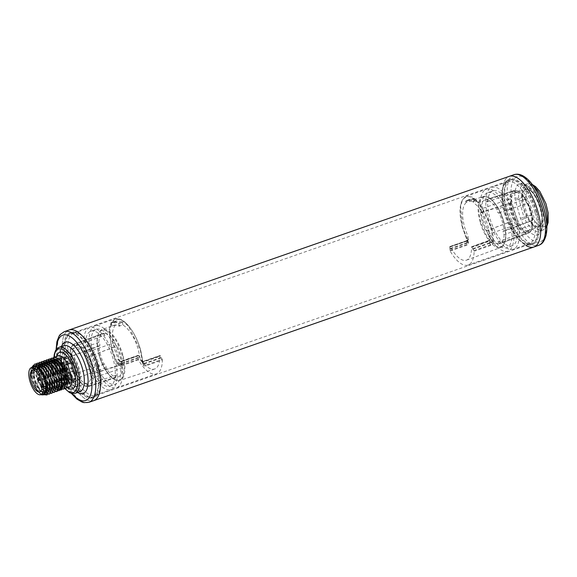 <?xml version="1.0" encoding="UTF-8"?>
<svg xmlns="http://www.w3.org/2000/svg" width="577" height="577" viewBox="0 0 577 577"><rect width="100%" height="100%" fill="white"/><g stroke="black" fill="none" stroke-linecap="round" stroke-linejoin="round"><path stroke-width="0.43" stroke-dasharray="2.88 2.16" d="M41.768 394.351L40.282 393.586L35.63 388.444L32.997 383.323L32.132 380.236A14.62 6.073 70.8 0 1 32.687 367.138M42.135 394.221A14.62 6.073 70.8 0 1 32.139 380.236L31.014 376.067L31.742 367.462M31.814 367.441A15.204 6.318 -109.2 0 0 31.338 368.472A15.204 6.318 -109.2 0 0 31.021 376.291M53.055 357.855L50.682 365.566L51.382 372.36L50.682 365.566L55.024 364.051C56.373 363.517 56.705 363.02 56.012 362.58L60.78 378.591C64.249 384.26 66.528 387.044 67.624 386.943L68.98 387.232A16.589 6.895 -109.2 0 1 59.215 378.981L54.505 380.618L51.916 374.487L52.37 381.368L57.065 388.083L61.544 389.821M51.382 372.36L48.309 366.395L48.345 368.018L51.375 360.264L56.092 361.801M50.675 358.685L48.309 366.395L48.756 373.276L45.929 367.232L45.965 368.84L48.995 361.094L53.711 362.63M48.295 359.521L45.929 367.232L46.384 374.105L43.549 368.061L43.585 369.677L46.614 361.923L51.331 363.46M45.915 360.351L43.549 368.061L44.003 374.942L41.169 368.891L41.205 370.506L44.234 362.753L48.951 364.289M43.535 361.18L41.169 368.891L41.623 375.771L38.789 369.72L38.825 371.336L41.854 363.582L46.571 365.126M41.155 362.01L38.789 369.72L39.243 376.601L36.409 370.549L36.445 372.129L39.452 364.426L44.191 365.955M38.774 362.839L36.409 370.549L36.863 377.43L34.029 371.379L34.065 372.994L37.072 365.255L41.811 366.784M36.394 363.676L34.029 371.379L34.483 378.26L31.886 372.129L35.139 363.899M32.817 366.013L31.886 372.129M31.014 376.067L32.341 379.01L31.648 372.215L31.685 373.788L34.692 366.085L38.746 367.08M32.997 383.323L32.875 381.137L35.709 387.181L35.255 380.301L38.089 386.352L37.635 379.471L40.469 385.523L40.015 378.642L42.849 384.693L42.395 377.812L45.23 383.864L44.775 376.983L47.61 383.027L47.155 376.154L49.99 382.198L49.535 375.317L52.37 381.368M67.437 387.773A19.366 8.049 70.8 0 1 60.563 378.772L59.215 378.981L55.024 364.051A16.589 6.895 -109.2 0 1 58.039 355.901C58.219 357.488 57.419 351.746 56.387 362.991L56.012 362.58A19.366 8.049 70.8 0 1 56.503 356.442M93.69 400.662A37.411 15.55 70.8 0 1 65.021 365.205A37.411 15.55 70.8 0 1 69.031 330.015A37.411 15.55 70.8 0 0 65.807 367.837A37.411 15.55 70.8 0 0 91.39 401.029M96.395 365.465A34.432 14.31 70.8 0 1 92.702 397.849A34.432 14.31 70.8 0 1 66.319 365.212A34.432 14.31 70.8 0 1 70.012 332.828A34.432 14.31 70.8 0 1 96.395 365.465M98.061 364.88A34.432 14.31 70.8 0 1 99.294 391.516A34.432 14.31 70.8 0 1 94.368 397.264A34.432 14.31 70.8 0 1 67.985 364.635A34.432 14.31 -109.2 0 1 71.678 332.244A34.432 14.31 -109.2 0 1 79.107 333.686A34.432 14.31 -109.2 0 1 98.061 364.88M70.142 364.137A32.774 13.624 70.8 0 1 73.654 333.318A32.774 13.624 70.8 0 1 80.722 334.689A32.774 13.624 70.8 0 1 98.761 364.375A32.774 13.624 70.8 0 1 99.936 389.727A32.774 13.624 70.8 0 1 95.248 395.195A32.774 13.624 70.8 0 1 70.142 364.137M86.081 358.577A32.774 13.624 70.8 0 1 89.594 327.75A32.774 13.624 70.8 0 1 114.708 358.807A32.774 13.624 70.8 0 1 111.195 389.634A32.774 13.624 70.8 0 1 86.081 358.577M91.555 356.665A32.774 13.624 70.8 0 1 95.068 325.839A32.774 13.624 70.8 0 1 120.182 356.896A32.774 13.624 70.8 0 1 116.669 387.722A32.774 13.624 70.8 0 1 91.555 356.665M138.682 355.656A27.617 11.475 -109.2 0 0 154.622 369.013A27.617 11.475 -109.2 0 0 159.75 355.829L160.154 355.562L160.543 356.088L162.18 359.377L145.534 365.183L143.435 364.693L140.543 349.698C134.975 331.349 125.469 319.47 117.484 318.937C109.457 320.87 107.762 331.047 112.4 349.467C114.123 355.122 115.977 359.752 117.946 363.359C118.898 364.852 120.117 365.4 121.596 364.989L121.834 363.589L119.302 363.755L117.975 363.185L117.326 363.762C115.313 360.098 113.438 355.389 111.686 349.64L109.262 329.287L111.13 322.485L114.96 318.901L121.552 319.975L128.462 326.171L140.305 349.871L142.844 363.972C143.11 365.71 144.084 366.337 145.757 365.847L162.397 360.034A32.774 13.624 70.8 0 1 156.41 373.846A32.774 13.624 70.8 0 1 138.393 359.839L138.091 355.382L138.682 355.656L122.144 361.483L120.146 361.101L118.357 359.413L114.585 349.489C111.296 337.249 111.678 329.041 115.739 324.858L114.592 322.211L111.238 323.387L111.224 322.969L112.212 326.113A27.148 11.288 70.8 0 1 113.575 325.341A27.148 11.288 70.8 0 1 119.057 326.171L122.894 324.916C129.399 329.186 134.556 337.437 138.365 349.684L140.326 359.594L141.293 361.274L143.471 361.382L143.889 361.902L144.315 363.402L142.793 363.734A0.555 0.534 -60.2 0 0 142.901 363.95L142.908 363.387L142.844 363.972M117.326 363.762C118.501 365.508 119.973 366.143 121.747 365.652L138.393 359.839M90.805 331.22A29.095 12.095 -109.2 0 1 113.099 358.8A29.095 12.095 70.8 0 1 109.983 386.164A29.095 12.095 70.8 0 1 87.69 358.591A29.095 12.095 -109.2 0 1 90.805 331.22L96.28 329.308A29.095 12.095 -109.2 0 0 93.157 356.68A29.095 12.095 70.8 0 0 115.458 384.253A29.095 12.095 70.8 0 0 118.573 356.889A29.095 12.095 -109.2 0 0 96.28 329.308M162.18 359.377L162.397 360.034M160.961 357.589L144.315 363.402L144.488 363.777L142.901 363.95L142.728 362.767A2.77 0.382 163.8 0 1 142.44 362.688L142.44 362.688A2.77 0.382 163.8 0 1 143.889 361.902L160.543 356.088M142.793 363.734A2.77 0.382 163.8 0 1 144.214 363.034M114.571 321.8L116.201 320.884L122.288 321.865L118.934 323.033L119.15 323.452L118.682 323.452L118.934 323.033A30.487 12.672 -109.2 0 0 112.854 322.053A30.487 12.672 -109.2 0 0 111.224 322.969L114.571 321.8L114.592 322.211M122.894 324.916L122.288 321.865M140.326 359.594L140.355 359.594C141.278 359.76 142.065 360.82 142.728 362.767M138.487 357.776L121.834 363.589L121.805 363.214L119.28 363.539L117.975 363.185L117.795 362.565C117.319 360.661 117.499 359.615 118.328 359.413L118.357 359.413M115.739 324.858L112.212 326.113L111.058 323.387A30.134 12.528 70.8 0 1 118.682 323.452L119.057 326.171M159.75 355.829L142.872 361.656L159.75 355.829M120.146 361.101L121.12 361.332A2.77 2.496 -89.5 0 1 120.146 361.101M141.293 361.274A2.77 2.496 90.5 0 0 143.031 361.375M138.451 357.401L121.805 363.214L121.379 361.721L121.884 361.202A2.77 2.496 -89.5 0 1 121.12 361.332L120.68 361.332A2.77 2.496 90.5 0 0 121.444 361.202L121.379 361.721A2.77 0.382 -16.2 0 1 117.795 362.565M119.302 363.755L119.28 363.539A2.77 0.382 -16.2 0 0 121.704 362.846M138.393 355.382L122.144 361.483M122.367 364.44A23.073 9.593 -109.2 0 0 117.174 345.948A2.077 0.865 70.8 0 1 116.951 346.15A2.077 0.865 70.8 0 1 115.609 344.88A2.077 0.865 70.8 0 1 115.299 342.514A23.073 9.593 -109.2 0 0 105.375 333.21A2.077 0.865 70.8 0 1 105.129 335.071A2.077 0.865 70.8 0 1 103.557 333.196A23.073 9.593 -109.2 0 0 102.951 333.362A23.073 9.593 -109.2 0 0 98.826 342.377A2.077 0.865 70.8 0 1 99.814 344.455A2.077 0.865 70.8 0 1 99.496 346.005A2.077 0.865 70.8 0 1 98.883 345.803A23.073 9.593 -109.2 0 0 104.084 364.289A2.077 0.865 70.8 0 1 104.314 364.087A2.077 0.865 70.8 0 1 105.656 365.371A2.077 0.865 70.8 0 1 105.952 367.729A23.073 9.593 -109.2 0 0 115.883 377.033A2.077 0.865 70.8 0 1 116.136 375.165A2.077 0.865 70.8 0 1 117.694 377.048A23.073 9.593 -109.2 0 0 118.155 376.925A23.073 9.593 -109.2 0 0 122.425 367.866A2.077 0.865 70.8 0 1 121.444 365.768A2.077 0.865 70.8 0 1 121.769 364.231A2.077 0.865 70.8 0 1 122.367 364.44L93.236 373.788L92.45 373.362L93.236 373.788A22.489 9.347 70.8 0 0 88.432 356.709L117.174 345.948M105.375 333.21L76.95 343.87A22.489 9.347 70.8 0 1 86.124 352.468L115.299 342.514M122.425 367.866L93.301 378.014A22.489 9.347 70.8 0 1 89.168 386.424A22.489 9.347 70.8 0 1 88.937 386.496L117.694 377.048M115.883 377.033L86.694 386.475A22.489 9.347 70.8 0 1 77.527 377.885L105.952 367.729M104.084 364.289L75.219 373.644A22.489 9.347 70.8 0 1 70.416 356.564L98.883 345.803M98.826 342.377L70.344 352.338A22.489 9.347 70.8 0 1 74.346 343.971A22.489 9.347 70.8 0 1 74.714 343.856L103.557 333.196M76.95 343.87A2.661 1.111 70.8 0 1 76.525 345.673A2.661 1.111 70.8 0 1 74.714 343.856L74.253 344.592A3.217 1.334 70.8 0 0 76.034 346.395A3.217 1.334 70.8 0 0 76.806 344.613L76.95 343.87L76.806 344.613A21.933 9.117 70.8 0 1 85.346 352.612L86.124 352.468A2.661 1.111 70.8 0 0 86.752 355.403A2.661 1.111 70.8 0 0 88.346 356.752L87.985 357.459A21.933 9.117 70.8 0 1 92.45 373.362A3.217 1.334 70.8 0 0 91.527 374.87A3.217 1.334 70.8 0 0 92.529 378.187A21.933 9.117 70.8 0 1 88.461 386.085L88.937 386.496A2.661 1.111 70.8 0 0 87.141 384.664L88.512 386.309M89.586 365.407A18.846 7.833 -109.2 0 0 75.089 347.57A18.846 7.833 -109.2 0 0 73.128 365.27A18.846 7.833 70.8 0 0 87.509 383.15A18.846 7.833 70.8 0 0 89.586 365.407M74.195 381.7A13.235 5.503 -109.2 0 0 75.01 381.57A13.235 5.503 -109.2 0 0 76.15 368.191A13.235 5.503 -109.2 0 0 67.098 356.449A13.235 5.503 -109.2 0 0 66.29 356.586A13.235 5.503 -109.2 0 0 65.151 369.958A13.235 5.503 -109.2 0 0 74.195 381.7M45.302 391.437A13.235 5.503 70.8 0 1 44.076 392.367A13.235 5.503 70.8 0 1 43.261 392.497A13.235 5.503 70.8 0 1 34.209 380.762A13.235 5.503 70.8 0 1 35.348 367.383A13.235 5.503 70.8 0 1 36.163 367.253A13.235 5.503 70.8 0 1 36.892 367.347M37.555 367.585A13.235 5.503 70.8 0 1 38.205 367.931A13.235 5.503 70.8 0 1 44.905 378.065A13.235 5.503 70.8 0 1 45.965 390.16A13.235 5.503 70.8 0 1 45.677 390.838M102.951 333.362L74.346 343.971C71.829 345.024 70.416 347.859 70.091 352.46L70.892 356.608A2.661 1.111 70.8 0 0 71.339 354.913A2.661 1.111 70.8 0 0 70.344 352.338L70.185 352.489A21.933 9.117 70.8 0 1 74.253 344.592M70.416 356.564L70.264 357.314L70.416 356.564A2.661 1.111 70.8 0 0 70.892 356.608L99.496 346.005M75.219 373.644A2.661 1.111 70.8 0 1 75.32 373.593A2.661 1.111 70.8 0 1 76.907 374.963A2.661 1.111 70.8 0 1 77.527 377.885L77.368 378.065A3.217 1.334 70.8 0 0 76.51 374.747A3.217 1.334 70.8 0 0 74.729 373.211L75.219 373.644L74.729 373.211A21.933 9.117 70.8 0 1 70.264 357.314A3.217 1.334 70.8 0 0 71.187 355.807A3.217 1.334 70.8 0 0 70.185 352.489M88.461 386.085A3.217 1.334 70.8 0 0 86.68 384.275A3.217 1.334 70.8 0 0 85.908 386.063L86.694 386.475L85.908 386.063A21.933 9.117 70.8 0 1 77.368 378.065M121.769 364.231L92.774 373.73A2.661 1.111 70.8 0 0 92.313 375.418A2.661 1.111 70.8 0 0 93.301 378.014L92.529 378.187M38.089 386.352L42.792 393.067L47.264 394.805M45.828 394.964L40.592 390.961L37.851 386.439M40.469 385.523L45.165 392.23L49.644 393.976M48.374 394.156L42.965 390.117L40.231 385.602M42.849 384.693L47.552 391.408L52.024 393.146M50.754 393.326L45.367 389.316L42.611 384.772M45.23 383.864L49.932 390.571L54.404 392.317M53.134 392.497L47.747 388.487L44.992 383.943M47.61 383.027L52.291 389.727L56.784 391.487M55.507 391.66L50.12 387.65L47.372 383.114M49.99 382.198L54.685 388.912L59.164 390.658M57.888 390.831L52.507 386.828L49.752 382.284M60.268 390.002L54.887 385.991L52.132 381.455M65.028 388.343L62.886 387.52L60.744 388.263L63.924 388.992M62.648 389.172L57.26 385.155L54.505 380.618M32.341 379.01L31.685 373.788M40.282 393.586L37.476 390.809L32.875 381.137M35.471 387.268L38.125 391.668L40.974 394.459M34.721 378.18L34.065 372.994M47.631 390.441L45.554 393.377L39.849 389.98L35.255 380.301M37.101 377.351L36.445 372.129M50.055 389.425L47.934 392.548L42.222 389.136L37.635 379.471M41.703 394.913C39.589 393.5 37.592 390.925 35.709 387.181M41.602 394.848A16.589 6.895 70.8 0 1 36.445 389.093M37.519 363.07L34.267 371.299M39.9 362.241L36.647 370.47M42.28 361.411L39.027 369.641M44.66 360.575L41.407 368.804M47.04 359.745L43.787 367.975M49.42 358.916L46.167 367.145M51.8 358.086L48.547 366.316M35.63 388.444L32.637 381.217M32.103 379.089L31.67 370.542L34.454 366.171L41.587 370.275M47.689 387.499L45.316 393.464L39.871 390.398L35.017 380.387M34.483 378.26L34.05 369.713L36.834 365.335L43.838 369.28M50.062 386.525L47.696 392.627L42.251 389.562L37.397 379.558M36.863 377.43L36.43 368.883L39.214 364.505L46.319 368.573M52.442 385.775L50.076 391.797L44.631 388.732L39.777 378.728M39.481 376.514L38.825 371.336M39.243 376.601L38.81 368.032L41.616 363.669L48.562 367.563M54.815 387.766L52.695 390.889L47.004 387.499L42.395 377.812M54.829 385.097L52.449 390.968L47.004 387.903L42.157 377.892M57.195 386.936L55.075 390.052L49.377 386.662L44.775 376.983M57.21 384.239L54.829 390.139L49.384 387.073L44.537 377.062M59.575 386.107L58.284 388.718L57.455 389.223L51.764 385.84L47.155 376.154M59.582 383.38L58.046 388.804L57.217 389.309L51.771 386.244L46.917 376.233M41.623 375.771L41.191 367.203L43.996 362.839L50.964 366.77M41.861 375.685L41.205 370.506M52.435 388.595L50.314 391.718L44.624 388.335L40.015 378.642M44.241 374.855L43.585 369.677M44.003 374.942L43.571 366.373L46.369 362.01L53.387 365.991M46.622 374.026L45.965 368.84M49.002 373.196L48.345 368.018M61.948 385.277L59.828 388.393L54.144 385.01L49.535 375.317M50.726 367.188L53.748 359.435L58.472 360.971M64.328 384.441L62.208 387.564L56.517 384.174L51.916 374.487M66.708 383.611L64.595 386.734L61.703 386.114L62.886 387.52M64.343 381.75L61.97 387.65L56.524 384.578L51.678 374.574M61.963 382.601L59.59 388.48L54.144 385.407L49.297 375.403M46.384 374.105L45.951 365.544L48.756 361.18L55.695 365.075M51.137 372.446L50.711 363.885L53.51 359.514L60.52 363.488M48.756 373.276L48.331 364.707L51.137 360.344L58.104 364.275M66.723 380.885L64.357 386.814L61.703 386.114M60.744 388.263L61.465 386.193M66.384 358.093A11.908 4.948 70.8 0 1 67.026 358.18A11.908 4.948 70.8 0 1 74.253 367.816A11.908 4.948 70.8 0 1 74.592 379.861A11.908 4.948 70.8 0 1 72.767 380.806A11.908 4.948 -109.2 0 1 64.379 369.41A11.908 4.948 -109.2 0 1 66.384 358.093M73.366 380.308A11.504 4.782 70.8 0 0 74.361 368.681A11.504 4.782 70.8 0 0 66.492 358.476A11.504 4.782 -109.2 0 0 65.785 358.591A11.504 4.782 -109.2 0 0 64.797 370.218A11.504 4.782 -109.2 0 0 72.659 380.423A11.504 4.782 70.8 0 0 73.366 380.308L66.946 382.551A11.504 4.782 70.8 0 1 66.24 382.666A11.504 4.782 -109.2 0 1 58.371 372.461A11.504 4.782 -109.2 0 1 59.359 360.834A11.504 4.782 -109.2 0 1 60.066 360.719A11.504 4.782 70.8 0 1 67.935 370.924A11.504 4.782 70.8 0 1 66.946 382.551M60.773 363.236A1.94 0.808 70.8 0 1 62.1 364.952A1.94 0.808 70.8 0 1 61.934 366.914A1.94 0.808 70.8 0 1 61.818 366.936A1.94 0.808 70.8 0 1 60.491 365.212A1.94 0.808 70.8 0 1 60.657 363.25A1.94 0.808 70.8 0 1 60.773 363.236M64.487 376.449A1.94 0.808 70.8 0 1 65.814 378.173A1.94 0.808 70.8 0 1 65.648 380.135A1.94 0.808 70.8 0 1 65.533 380.149A1.94 0.808 70.8 0 1 64.206 378.433A1.94 0.808 70.8 0 1 64.372 376.471A1.94 0.808 70.8 0 1 64.487 376.449M65.655 369.864A1.94 0.808 70.8 0 1 66.982 371.588A1.94 0.808 70.8 0 1 66.817 373.55A1.94 0.808 70.8 0 1 66.701 373.571A1.94 0.808 70.8 0 1 65.374 371.848A1.94 0.808 70.8 0 1 65.54 369.886A1.94 0.808 70.8 0 1 65.655 369.864M59.604 369.814A1.94 0.808 70.8 0 1 60.931 371.538A1.94 0.808 70.8 0 1 60.765 373.499A1.94 0.808 70.8 0 1 60.65 373.521A1.94 0.808 70.8 0 1 59.323 371.797A1.94 0.808 70.8 0 1 59.489 369.835A1.94 0.808 70.8 0 1 59.604 369.814M67.199 360.993A1.94 0.808 70.8 0 1 68.526 362.709A1.94 0.808 70.8 0 1 68.36 364.671A1.94 0.808 70.8 0 1 68.237 364.693A1.94 0.808 70.8 0 1 66.91 362.969A1.94 0.808 70.8 0 1 67.083 361.007A1.94 0.808 70.8 0 1 67.199 360.993M67.35 361.519A1.385 0.577 70.8 0 1 68.295 362.745A1.385 0.577 70.8 0 1 68.18 364.152A1.385 0.577 70.8 0 1 68.093 364.159A1.385 0.577 70.8 0 1 67.141 362.933A1.385 0.577 70.8 0 1 67.264 361.534A1.385 0.577 70.8 0 1 67.35 361.519M70.913 374.206A1.94 0.808 70.8 0 1 72.24 375.93A1.94 0.808 70.8 0 1 72.075 377.892A1.94 0.808 70.8 0 1 71.959 377.913A1.94 0.808 70.8 0 1 70.632 376.19A1.94 0.808 70.8 0 1 70.798 374.228A1.94 0.808 70.8 0 1 70.913 374.206M71.065 374.74A1.385 0.577 70.8 0 1 72.01 375.966A1.385 0.577 70.8 0 1 71.894 377.365A1.385 0.577 70.8 0 1 71.808 377.38A1.385 0.577 70.8 0 1 70.863 376.154A1.385 0.577 70.8 0 1 70.978 374.754A1.385 0.577 70.8 0 1 71.065 374.74M72.082 367.621A1.94 0.808 70.8 0 1 73.409 369.345A1.94 0.808 70.8 0 1 73.243 371.307A1.94 0.808 70.8 0 1 73.12 371.328A1.94 0.808 70.8 0 1 71.8 369.605A1.94 0.808 70.8 0 1 71.966 367.643A1.94 0.808 70.8 0 1 72.082 367.621M72.233 368.155A1.385 0.577 70.8 0 1 73.178 369.381A1.385 0.577 70.8 0 1 73.063 370.78A1.385 0.577 70.8 0 1 72.976 370.795A1.385 0.577 70.8 0 1 72.024 369.568A1.385 0.577 70.8 0 1 72.147 368.169A1.385 0.577 70.8 0 1 72.233 368.155M66.03 367.571A1.94 0.808 70.8 0 1 67.358 369.294A1.94 0.808 70.8 0 1 67.192 371.256A1.94 0.808 70.8 0 1 67.069 371.278A1.94 0.808 70.8 0 1 65.749 369.554A1.94 0.808 70.8 0 1 65.915 367.592A1.94 0.808 70.8 0 1 66.03 367.571M66.182 368.104A1.385 0.577 70.8 0 1 67.127 369.33A1.385 0.577 70.8 0 1 67.011 370.73A1.385 0.577 70.8 0 1 66.925 370.744A1.385 0.577 70.8 0 1 65.973 369.518A1.385 0.577 70.8 0 1 66.095 368.119A1.385 0.577 70.8 0 1 66.182 368.104M60.686 363.842A1.385 0.577 70.8 0 1 61.631 365.075A1.385 0.577 70.8 0 1 61.515 366.474A1.385 0.577 70.8 0 1 61.429 366.489A1.385 0.577 70.8 0 1 60.484 365.255A1.385 0.577 70.8 0 1 60.599 363.856A1.385 0.577 70.8 0 1 60.686 363.842M59.518 370.427A1.385 0.577 70.8 0 1 60.462 371.66A1.385 0.577 70.8 0 1 60.347 373.059A1.385 0.577 70.8 0 1 60.26 373.074A1.385 0.577 70.8 0 1 59.316 371.84A1.385 0.577 70.8 0 1 59.431 370.441A1.385 0.577 70.8 0 1 59.518 370.427M65.569 370.477A1.385 0.577 70.8 0 1 66.514 371.711A1.385 0.577 70.8 0 1 66.398 373.11A1.385 0.577 70.8 0 1 66.312 373.124A1.385 0.577 70.8 0 1 65.367 371.891A1.385 0.577 70.8 0 1 65.482 370.492A1.385 0.577 70.8 0 1 65.569 370.477M64.4 377.062A1.385 0.577 70.8 0 1 65.345 378.296A1.385 0.577 70.8 0 1 65.23 379.695A1.385 0.577 70.8 0 1 65.143 379.709A1.385 0.577 70.8 0 1 64.198 378.476A1.385 0.577 70.8 0 1 64.314 377.077A1.385 0.577 70.8 0 1 64.4 377.062M63.621 357.733A13.026 5.417 -109.2 0 1 64.422 357.603A13.026 5.417 70.8 0 1 65.122 357.697A13.026 5.417 70.8 0 1 73.027 368.249A13.026 5.417 70.8 0 1 73.402 381.419A13.026 5.417 70.8 0 1 72.204 382.327A13.026 5.417 70.8 0 1 71.404 382.457A13.026 5.417 -109.2 0 1 62.496 370.903A13.026 5.417 -109.2 0 1 63.621 357.733L57.433 359.897A13.026 5.417 -109.2 0 0 56.308 373.059A13.026 5.417 -109.2 0 0 65.215 384.614A13.026 5.417 70.8 0 0 66.016 384.491A13.026 5.417 70.8 0 0 67.141 371.321A13.026 5.417 70.8 0 0 58.234 359.767A13.026 5.417 -109.2 0 0 57.433 359.897M65.381 382.659A11.086 4.609 70.8 0 0 66.333 371.451A11.086 4.609 70.8 0 0 58.753 361.613A11.086 4.609 -109.2 0 0 58.075 361.729A11.086 4.609 -109.2 0 0 57.116 372.93A11.086 4.609 -109.2 0 0 64.696 382.767A11.086 4.609 70.8 0 0 65.381 382.659L64.552 382.948A11.086 4.609 -109.2 0 0 65.742 372.518A11.086 4.609 -109.2 0 0 57.924 361.902A11.086 4.609 -109.2 0 0 57.246 362.017A11.086 4.609 -109.2 0 0 55.904 363.301A11.086 4.609 -109.2 0 0 56.056 372.439A11.086 4.609 -109.2 0 0 62.705 382.775A11.086 4.609 -109.2 0 0 63.874 383.056A11.086 4.609 -109.2 0 0 64.552 382.948M54.57 372.958A11.086 4.609 -109.2 0 0 62.381 383.575A11.086 4.609 -109.2 0 0 63.066 383.467A11.086 4.609 -109.2 0 0 64.4 382.176A11.086 4.609 -109.2 0 0 64.249 373.038A11.086 4.609 -109.2 0 0 57.606 362.702A11.086 4.609 -109.2 0 0 56.438 362.421A11.086 4.609 -109.2 0 0 55.76 362.536A11.086 4.609 -109.2 0 0 54.57 372.958M55.659 362.695A11.086 4.609 -109.2 0 0 54.981 362.803A11.086 4.609 -109.2 0 0 54.022 374.011A11.086 4.609 -109.2 0 0 61.602 383.849A11.086 4.609 70.8 0 0 62.287 383.734A11.086 4.609 70.8 0 0 63.239 372.533A11.086 4.609 70.8 0 0 55.659 362.695M62.922 385.566A13.026 5.417 70.8 0 0 64.047 372.403A13.026 5.417 70.8 0 0 55.14 360.841A13.026 5.417 -109.2 0 0 54.339 360.971A13.026 5.417 -109.2 0 0 53.214 374.141A13.026 5.417 -109.2 0 0 62.121 385.696A13.026 5.417 70.8 0 0 62.922 385.566L48.41 390.636A13.026 5.417 70.8 0 1 47.61 390.766A13.026 5.417 -109.2 0 1 38.702 379.212A13.026 5.417 -109.2 0 1 39.82 366.042A13.026 5.417 -109.2 0 1 40.253 365.933L35.377 367.636A13.026 5.417 -109.2 0 0 34.815 381.123A13.026 5.417 -109.2 0 0 43.563 392.172A13.026 5.417 70.8 0 0 43.931 392.151L48.807 390.449A13.026 5.417 70.8 0 1 48.41 390.636M48.807 390.449A13.026 5.417 70.8 0 0 49.37 376.961A13.026 5.417 70.8 0 0 40.621 365.912A13.026 5.417 -109.2 0 0 40.253 365.933M35.377 367.636A13.026 5.417 -109.2 0 1 35.774 367.455A13.026 5.417 -109.2 0 1 36.575 367.325A13.026 5.417 70.8 0 1 45.482 378.88A13.026 5.417 70.8 0 1 44.364 392.05A13.026 5.417 70.8 0 1 43.931 392.151M35.031 367.866A13.026 5.417 -109.2 0 0 34.231 367.996A13.026 5.417 -109.2 0 0 33.105 381.159A13.026 5.417 -109.2 0 0 42.013 392.713A13.026 5.417 70.8 0 0 42.813 392.591A13.026 5.417 70.8 0 0 43.939 379.421A13.026 5.417 70.8 0 0 35.031 367.866M33.798 366.748A14.338 5.965 -109.2 0 0 32.564 381.253A14.338 5.965 -109.2 0 0 42.366 393.968A14.338 5.965 70.8 0 0 43.246 393.831M62.958 380.402L61.357 378.231L60.96 380.467L62.561 382.63L42.806 389.525A11.504 4.782 -109.2 0 0 43.203 387.297L62.958 380.402A11.504 4.782 70.8 0 0 60.188 368.927A11.504 4.782 70.8 0 0 54 362.839A11.504 4.782 -109.2 0 0 53.293 362.955A11.504 4.782 -109.2 0 0 52.305 374.581A11.504 4.782 -109.2 0 0 60.167 384.78A11.504 4.782 70.8 0 0 60.873 384.671L39.936 391.978M62.561 382.63A11.504 4.782 70.8 0 1 60.873 384.671M60.484 375.158A1.385 0.577 -109.2 0 0 60.563 375.144A1.385 0.577 -109.2 0 0 60.686 373.745A1.385 0.577 -109.2 0 0 59.741 372.511A1.385 0.577 -109.2 0 0 59.655 372.526A1.385 0.577 -109.2 0 0 59.532 373.925A1.385 0.577 -109.2 0 0 60.484 375.158M54.433 375.108A1.385 0.577 -109.2 0 0 54.512 375.093A1.385 0.577 -109.2 0 0 54.635 373.694A1.385 0.577 -109.2 0 0 53.69 372.461A1.385 0.577 -109.2 0 0 53.603 372.475A1.385 0.577 -109.2 0 0 53.481 373.882A1.385 0.577 -109.2 0 0 54.433 375.108M55.601 368.523A1.385 0.577 -109.2 0 0 55.68 368.508A1.385 0.577 -109.2 0 0 55.803 367.109A1.385 0.577 -109.2 0 0 54.858 365.883A1.385 0.577 -109.2 0 0 54.772 365.89A1.385 0.577 -109.2 0 0 54.649 367.297A1.385 0.577 -109.2 0 0 55.601 368.523M59.316 381.743A1.385 0.577 -109.2 0 0 59.402 381.729A1.385 0.577 -109.2 0 0 59.518 380.33A1.385 0.577 -109.2 0 0 58.573 379.096A1.385 0.577 -109.2 0 0 58.486 379.111A1.385 0.577 -109.2 0 0 58.364 380.51A1.385 0.577 -109.2 0 0 59.316 381.743M43.203 387.297L41.984 385.645M61.357 378.231L41.926 385.01M41.955 388.371L42.806 389.525M60.96 380.467L41.212 387.362M533.927 246.985A37.411 15.55 70.8 0 1 531.633 247.353A37.411 15.55 70.8 0 1 506.043 214.168A37.411 15.55 70.8 0 1 509.267 176.338A37.411 15.55 -109.2 0 0 505.257 211.528A37.411 15.55 -109.2 0 0 525.986 245.499M530.552 243.523A33.394 13.884 -109.2 0 0 532.6 243.191A33.394 13.884 -109.2 0 0 535.478 209.429A33.394 13.884 -109.2 0 0 512.643 179.808A33.394 13.884 -109.2 0 0 510.595 180.132A33.394 13.884 -109.2 0 0 507.717 213.894A33.394 13.884 -109.2 0 0 530.552 243.523M90.315 397.192A33.394 13.884 -109.2 0 0 92.363 396.868A33.394 13.884 -109.2 0 0 95.241 363.106A33.394 13.884 -109.2 0 0 72.399 333.477A33.394 13.884 -109.2 0 0 70.351 333.809A33.394 13.884 -109.2 0 0 67.473 367.571A33.394 13.884 -109.2 0 0 90.315 397.192M536.632 211.788A34.432 14.31 -109.2 0 0 510.248 179.151A34.432 14.31 -109.2 0 0 506.563 211.535A34.432 14.31 -109.2 0 0 532.946 244.172A34.432 14.31 -109.2 0 0 536.632 211.788M534.973 212.365A34.432 14.31 -109.2 0 0 508.582 179.735A34.432 14.31 -109.2 0 0 503.663 185.484A34.432 14.31 -109.2 0 0 504.897 212.12A34.432 14.31 70.8 0 0 523.851 243.314A34.432 14.31 70.8 0 0 531.28 244.756A34.432 14.31 70.8 0 0 534.973 212.365M504.19 212.624A32.774 13.624 -109.2 0 0 522.235 242.311A32.774 13.624 -109.2 0 0 529.304 243.682A32.774 13.624 -109.2 0 0 532.816 212.863A32.774 13.624 -109.2 0 0 507.702 181.805A32.774 13.624 -109.2 0 0 503.021 187.273A32.774 13.624 -109.2 0 0 504.19 212.624M488.25 218.193A32.774 13.624 -109.2 0 0 513.357 249.25A32.774 13.624 -109.2 0 0 516.869 218.423A32.774 13.624 -109.2 0 0 491.763 187.366A32.774 13.624 -109.2 0 0 488.25 218.193M491.784 242.16L492.83 241.46L490.558 244.749L489.534 243.328L492.7 241.287L490.212 237.464A2.77 2.496 -89.5 0 1 488.568 240.919L471.488 247.006A27.617 11.475 70.8 0 1 466.533 260.133A27.617 11.475 70.8 0 1 450.421 246.833L449.829 246.567L449.772 247.086L450.132 251.024A32.774 13.624 -109.2 0 0 468.149 265.031A32.774 13.624 -109.2 0 0 474.135 251.219L471.618 246.74L488.019 241.172L489.505 239.729L490.183 237.464L488.373 227.511C484.759 215.192 479.732 206.891 473.291 202.606L473.162 201.589L476.53 200.414L476.523 200.01L476.674 201.488L473.291 202.606M450.132 251.024L466.771 245.211C468.387 244.518 468.82 243.227 468.062 241.33L462.646 227.129L460.597 206.241L462.646 199.592L466.396 196.223C459.602 200.154 458.253 210.504 462.357 227.273L462.646 227.129M482.776 220.104A32.774 13.624 -109.2 0 0 507.89 251.161A32.774 13.624 -109.2 0 0 511.395 220.335A32.774 13.624 -109.2 0 0 486.288 189.278A32.774 13.624 -109.2 0 0 482.776 220.104M449.973 250.36L466.62 244.547L468.005 242.96L462.415 227.288C458.181 207.684 460.121 197.449 468.243 196.591C475.643 196.728 485.921 210.28 490.551 227.518C492.015 233.231 492.78 237.883 492.83 241.46L493.587 241.539C493.537 237.897 492.765 233.173 491.272 227.36L479.703 203.421L472.664 197.132L466.396 196.223L486.288 189.278M493.587 241.539C493.436 243.422 492.498 244.713 490.775 245.405L474.135 251.219M492.967 190.836A29.095 12.095 70.8 0 0 489.851 218.2A29.095 12.095 -109.2 0 0 512.152 245.78A29.095 12.095 -109.2 0 0 515.268 218.409A29.095 12.095 70.8 0 0 492.967 190.836L487.5 192.747A29.095 12.095 70.8 0 1 509.794 220.32A29.095 12.095 -109.2 0 1 506.678 247.692A29.095 12.095 -109.2 0 1 484.377 220.111A29.095 12.095 70.8 0 1 487.5 192.747M469.959 201.236L469.498 200.154A28.338 11.778 -109.2 0 1 476.652 200.212L476.797 201.294A27.148 11.288 -109.2 0 0 471.488 200.399A27.148 11.288 -109.2 0 0 469.959 201.236L466.137 202.549L465.704 201.113L469.065 199.938L469.087 200.356L469.498 200.154L469.065 199.938A28.684 11.922 70.8 0 1 470.601 199.087L467.24 200.255L473.162 201.589M466.137 202.549C462.011 206.746 461.499 215.005 464.593 227.316L468.214 237.284C467.356 237.428 467.161 238.481 467.601 240.458A2.77 0.361 164.8 0 1 467.889 240.537L467.889 240.537A2.77 0.361 164.8 0 1 466.425 241.273L466.836 242.773L468.163 241.749L467.767 241.078L468.062 241.33M467.24 200.255L465.704 201.113M450.421 246.833L467.298 240.998L466.541 240.739L466.425 241.273L466.541 240.739A2.77 2.496 -89.5 0 0 468.185 237.284L468.358 239.549L467.298 240.998M488.128 240.919L488.128 240.919A2.77 2.496 90.5 0 0 489.505 239.729M492.527 240.659A2.77 0.361 -15.2 0 0 488.935 241.46L488.568 240.919L471.892 246.74M472.88 249.141L489.534 243.328L489.346 242.96L491.683 241.943A2.77 0.361 -15.2 0 0 489.246 242.592L488.935 241.46L472.282 247.273M450.19 248.586L466.836 242.773L466.88 243.148L468.185 241.972L468.005 242.96L462.415 227.288M468.163 241.749A2.77 0.361 164.8 0 1 466.735 242.412M468.358 239.549A2.77 2.496 -89.5 0 1 466.981 240.739L450.132 246.559M472.7 248.766L489.346 242.96L489.246 242.592M504.125 234.623A23.073 9.593 70.8 0 1 499.999 243.638A23.073 9.593 70.8 0 1 499.393 243.804A2.077 0.865 -109.2 0 0 497.821 241.929A2.077 0.865 -109.2 0 0 497.583 243.79A23.073 9.593 70.8 0 1 487.652 234.486A2.077 0.865 -109.2 0 0 487.349 232.12A2.077 0.865 -109.2 0 0 486.007 230.85A2.077 0.865 -109.2 0 0 485.784 231.052A23.073 9.593 70.8 0 1 480.583 212.56A2.077 0.865 -109.2 0 0 481.189 212.769A2.077 0.865 -109.2 0 0 481.514 211.232A2.077 0.865 -109.2 0 0 480.526 209.134A23.073 9.593 70.8 0 1 484.795 200.075A23.073 9.593 70.8 0 1 485.257 199.952A2.077 0.865 -109.2 0 0 486.822 201.835A2.077 0.865 -109.2 0 0 487.075 199.967A23.073 9.593 70.8 0 1 496.999 209.271A2.077 0.865 -109.2 0 0 497.302 211.629A2.077 0.865 -109.2 0 0 498.636 212.913A2.077 0.865 -109.2 0 0 498.874 212.711A23.073 9.593 70.8 0 1 504.067 231.197A2.077 0.865 -109.2 0 0 503.454 230.995A2.077 0.865 -109.2 0 0 503.144 232.545A2.077 0.865 -109.2 0 0 504.125 234.623L532.773 224.511A3.217 1.334 -109.2 0 1 531.893 222.232L531.857 220.356A20.094 8.352 -109.2 0 0 527.003 203.097L525.986 201.214A20.094 8.352 -109.2 0 0 516.711 192.53A3.217 1.334 -109.2 0 0 517.05 190.937L516.256 190.525L487.075 199.967M498.636 212.913L527.63 203.407A2.661 1.111 -109.2 0 1 526.051 202.037A2.661 1.111 -109.2 0 1 525.431 199.115A22.489 9.347 -109.2 0 0 516.256 190.525L517.05 190.937A21.933 9.117 -109.2 0 1 525.582 198.935L496.999 209.271M485.257 199.952L514.02 190.504A22.489 9.347 -109.2 0 0 513.79 190.576A22.489 9.347 -109.2 0 0 509.65 198.986L480.526 209.134M480.583 212.56L509.722 203.212A22.489 9.347 -109.2 0 0 514.525 220.291L485.784 231.052M487.652 234.486L516.833 224.532A22.489 9.347 -109.2 0 0 526 233.13L497.583 243.79M532.773 224.511A21.933 9.117 -109.2 0 1 528.705 232.408L528.236 233.144L499.393 243.804M504.067 231.197L532.535 220.436A22.489 9.347 -109.2 0 0 527.739 203.356L498.874 212.711M527.739 203.356L528.222 203.789L527.739 203.356A2.661 1.111 -109.2 0 1 527.63 203.407C527.097 203.688 526.448 202.202 525.676 198.971C522.654 194.197 519.603 191.384 516.53 190.518M531.857 220.356A3.217 1.334 -109.2 0 1 532.694 219.686L532.535 220.436L532.694 219.686A21.933 9.117 -109.2 0 0 528.222 203.789A3.217 1.334 -109.2 0 1 527.003 203.097M526 233.13L526.145 232.387L526 233.13A2.661 1.111 -109.2 0 1 526.433 231.327L526.238 232.675M528.705 232.408A3.217 1.334 -109.2 0 0 527.472 230.8L526.484 230.793A3.217 1.334 -109.2 0 0 526.145 232.387A21.933 9.117 -109.2 0 1 517.612 224.388A3.217 1.334 -109.2 0 0 517.216 222.109A20.094 8.352 -109.2 0 0 526.484 230.793M486.007 230.85L514.612 220.248A2.661 1.111 -109.2 0 0 514.525 220.291L514.612 220.248A2.661 1.111 -109.2 0 1 516.199 221.597A2.661 1.111 -109.2 0 1 516.833 224.532L517.612 224.388M514.525 220.291L514.972 219.541A3.217 1.334 -109.2 0 1 516.191 220.226L517.216 222.109M486.822 201.835L515.816 192.336A2.661 1.111 -109.2 0 1 514.02 190.504L514.489 190.915A3.217 1.334 -109.2 0 0 515.723 192.523A20.094 8.352 -109.2 0 0 515.037 192.675A20.094 8.352 -109.2 0 0 511.309 201.099L511.337 202.967A3.217 1.334 -109.2 0 1 510.501 203.638L509.722 203.212L510.501 203.638A21.933 9.117 -109.2 0 0 514.972 219.541M509.722 203.212A2.661 1.111 -109.2 0 0 510.183 203.27A2.661 1.111 -109.2 0 0 510.645 201.582A2.661 1.111 -109.2 0 0 509.65 198.986L510.421 198.813A3.217 1.334 -109.2 0 1 511.309 201.099M515.723 192.523L516.711 192.53M511.337 202.967A20.094 8.352 -109.2 0 0 516.191 220.226M527.472 230.8A20.094 8.352 -109.2 0 0 528.28 230.605A20.094 8.352 -109.2 0 0 531.893 222.232M64.949 388.415A23.001 9.564 70.8 0 1 59.597 380.344A1.385 0.577 70.8 0 1 59.366 379.76L54.252 361.563A1.385 0.577 70.8 0 1 54.151 360.986A23.001 9.564 70.8 0 1 54.166 357.257M75.118 393.348A24.385 10.134 70.8 0 1 60.405 380.51A1.385 0.382 -26.8 0 1 59.546 380.553A1.385 0.382 -26.8 0 1 59.597 380.344M77.563 392.49A27.155 11.288 70.8 0 1 66.788 379.176A2.77 0.765 -26.8 0 0 66.882 378.75L66.175 376.918A2.77 0.368 -15.7 0 1 64.711 377.675L59.597 359.485L54.837 361.144L59.958 379.341L64.711 377.675A2.77 1.154 70.8 0 0 65.165 378.844A2.77 0.765 -26.8 0 1 66.882 378.75C70.307 385.241 73.668 389.374 76.95 391.134L79.878 391.682A24.385 10.134 70.8 0 1 65.165 378.844L60.405 380.51A2.77 1.154 70.8 0 1 59.958 379.341L59.366 379.76M66.788 379.176A5.539 2.301 70.8 0 1 65.886 376.839A2.77 0.368 -15.7 0 1 66.175 376.918L61.054 358.721A2.77 0.368 -15.7 0 1 59.597 359.485A2.77 1.154 70.8 0 1 59.395 358.317A24.385 10.134 70.8 0 1 63.802 345.637L61.854 347.888C60.938 349.929 60.571 352.958 60.751 356.99A2.77 1.435 -3.2 0 0 60.361 356.312A27.155 11.288 70.8 0 1 61.494 346.445M65.886 376.839L60.765 358.642A2.77 0.368 -15.7 0 1 61.054 358.721L60.751 356.99A2.77 1.435 -3.2 0 1 59.395 358.317L54.635 359.983A24.385 10.134 70.8 0 1 59.042 347.296M64.783 388.552L59.222 379.716L54.108 361.527L54.837 361.144A2.77 1.154 70.8 0 1 54.635 359.983A1.385 0.714 -3.2 0 0 53.957 360.647A1.385 0.714 -3.2 0 0 54.151 360.986M53.942 357.336L54.252 361.563M60.765 358.642A5.539 2.301 70.8 0 1 60.361 356.312M71.988 393.514A34.642 14.396 70.8 0 1 59.092 367.708A34.642 14.396 70.8 0 1 56.488 349.114M88.93 402.32A37.411 15.55 70.8 0 1 60.26 366.864A37.411 15.55 70.8 0 1 64.271 331.674M161.142 357.964L144.488 363.777L145.757 365.847M122.504 322.276L119.15 323.452L119.526 326.156M122.851 355.057A26.91 11.187 -109.2 0 0 102.143 329.575A26.91 11.187 -109.2 0 0 99.345 354.862A26.91 11.187 -109.2 0 0 119.879 380.394A26.91 11.187 -109.2 0 0 122.851 355.057M140.355 359.594A2.77 2.496 90.5 0 0 142.707 361.512L142.707 361.512A2.77 2.496 90.5 0 0 143.471 361.382L160.154 355.562M138.242 359.175L121.596 364.989L121.747 365.652M112.4 349.467L111.686 349.64M138.033 355.908L121.379 361.721M118.328 359.413A2.77 2.496 90.5 0 0 120.68 361.332L138.091 355.382M138.127 355.382L121.444 361.202M99.114 355.028A26.362 10.956 -109.2 0 0 117.694 380.265A26.362 10.956 -109.2 0 0 122.136 355.216A26.362 10.956 -109.2 0 0 103.557 329.972A26.362 10.956 -109.2 0 0 99.114 355.028M87.985 357.459A3.217 1.334 70.8 0 1 86.204 355.93A3.217 1.334 70.8 0 1 85.346 352.612M62.98 368.847A18.637 7.746 70.8 0 1 64.912 351.335A18.637 7.746 70.8 0 1 79.258 368.977A18.637 7.746 70.8 0 1 77.203 386.525A18.637 7.746 70.8 0 1 62.98 368.847M62.749 369.013A18.082 7.515 70.8 0 1 65.8 351.826A18.082 7.515 70.8 0 1 78.544 369.143A18.082 7.515 70.8 0 1 75.5 386.323A18.082 7.515 70.8 0 1 62.749 369.013M86.694 386.475A2.661 1.111 70.8 0 1 87.141 384.664L116.136 375.165M92.89 373.759L92.774 373.73A2.661 1.111 70.8 0 1 93.236 373.788M88.432 356.709A2.661 1.111 70.8 0 1 88.346 356.752L116.951 346.15M52.471 387.73L52.457 386.316M57.844 390.874L58.046 388.804L58.912 389.244M43.917 387.117A1.385 0.577 -109.2 0 0 44.003 387.102A1.385 0.577 -109.2 0 0 44.126 385.703A1.385 0.577 -109.2 0 0 43.174 384.47A1.385 0.577 -109.2 0 0 43.095 384.484A1.385 0.577 -109.2 0 0 42.972 385.883A1.385 0.577 -109.2 0 0 43.917 387.117M42.554 385.797L42.727 386.424L42.554 385.797M39.012 373.204L38.839 372.576L39.012 373.204M43.722 379.212L43.895 379.839L43.722 379.212M40.202 373.896A1.385 0.577 -109.2 0 0 40.289 373.882A1.385 0.577 -109.2 0 0 40.412 372.482A1.385 0.577 -109.2 0 0 39.46 371.256A1.385 0.577 -109.2 0 0 39.373 371.263A1.385 0.577 -109.2 0 0 39.258 372.67A1.385 0.577 -109.2 0 0 40.202 373.896M38.082 377.942A1.385 0.577 -109.2 0 0 38.147 379.421A1.385 0.577 -109.2 0 0 39.034 380.481M44.342 377.885A1.385 0.577 -109.2 0 0 44.256 377.899A1.385 0.577 -109.2 0 0 44.14 379.305A1.385 0.577 -109.2 0 0 45.085 380.531A1.385 0.577 -109.2 0 0 45.172 380.517A1.385 0.577 -109.2 0 0 45.294 379.118A1.385 0.577 -109.2 0 0 44.342 377.885M543.866 209.292A34.642 14.396 -109.2 0 0 519.444 176.122A34.642 14.396 -109.2 0 0 513.609 209.047A34.642 14.396 -109.2 0 0 538.024 242.217A34.642 14.396 -109.2 0 0 543.866 209.292M514.879 197.651A5.539 2.301 -109.2 0 0 515.29 199.981L520.404 218.178A5.539 2.301 -109.2 0 0 521.305 220.515A27.155 11.288 -109.2 0 0 541.839 229.444A27.155 11.288 -109.2 0 0 530.472 189.018A27.155 11.288 -109.2 0 0 514.879 197.651A2.77 1.435 176.8 0 0 518.673 197.998A2.77 1.154 -109.2 0 0 518.874 199.166A2.77 0.368 164.3 0 1 515.29 199.981M514.028 174.68A37.411 15.55 -109.2 0 0 510.018 209.869A37.411 15.55 -109.2 0 0 538.687 245.326M490.551 227.518L491.272 227.36M467.601 240.458L467.767 241.078M472.945 201.171L476.306 199.995A28.684 11.922 70.8 0 0 470.601 199.087L476.523 200.01L476.847 201.344M465.718 201.532L469.087 200.356L469.541 201.431M480.107 221.943A26.91 11.187 70.8 0 1 483.072 196.606A26.91 11.187 70.8 0 1 503.613 222.138A26.91 11.187 70.8 0 1 500.814 247.425A26.91 11.187 70.8 0 1 480.107 221.943M473.919 250.555L490.558 244.749L490.775 245.405M450.226 248.961L466.88 243.148L466.771 245.211M449.865 246.559L466.541 240.739M449.772 247.086L466.425 241.273M503.836 221.972A26.362 10.956 70.8 0 1 499.393 247.028A26.362 10.956 70.8 0 1 480.814 221.784A26.362 10.956 70.8 0 1 485.257 196.735A26.362 10.956 70.8 0 1 503.836 221.972M497.821 241.929L526.433 231.327A2.661 1.111 -109.2 0 1 528.236 233.144A22.489 9.347 -109.2 0 0 528.611 233.029A22.489 9.347 -109.2 0 0 532.607 224.662A2.661 1.111 -109.2 0 1 531.619 222.087A2.661 1.111 -109.2 0 1 532.059 220.392C531.511 219.844 531.778 221.229 532.859 224.532C532.542 229.141 531.121 231.976 528.611 233.029L499.999 243.638M525.582 198.935A3.217 1.334 -109.2 0 0 525.986 201.214M532.535 220.436A2.661 1.111 -109.2 0 0 532.059 220.392L503.454 230.995M514.489 190.915A21.933 9.117 -109.2 0 0 510.421 198.813M514.439 190.691L515.816 192.336A2.661 1.111 -109.2 0 0 516.256 190.525M526.505 189.119A19.885 8.266 70.8 0 1 540.079 206.681A19.885 8.266 70.8 0 1 538.456 226.84A19.885 8.266 70.8 0 1 537.173 227.057A19.885 8.266 70.8 0 1 523.548 209.343A19.885 8.266 70.8 0 1 525.351 189.292A19.885 8.266 70.8 0 1 526.505 189.119M537.49 226.364A19.329 8.035 70.8 0 1 523.866 207.857A19.329 8.035 70.8 0 1 527.126 189.487A19.329 8.035 70.8 0 1 540.75 207.994A19.329 8.035 70.8 0 1 537.49 226.364M533.617 186.342A24.385 10.134 -109.2 0 0 526.65 184.07A24.385 10.134 -109.2 0 0 522.243 196.75A2.77 1.154 -109.2 0 0 522.445 197.918L518.874 199.166L523.988 217.356L527.558 216.108A2.77 0.368 164.3 0 1 531.15 215.293A21.616 8.987 -109.2 0 0 547.494 222.397A21.616 8.987 -109.2 0 0 538.449 190.222A21.616 8.987 -109.2 0 0 526.036 197.096L531.15 215.293A2.77 0.765 153.2 0 1 528.013 217.277A24.385 10.134 -109.2 0 0 542.726 230.115A24.385 10.134 -109.2 0 0 546.765 224.006M520.404 218.178A2.77 0.368 164.3 0 0 523.988 217.356A2.77 1.154 -109.2 0 0 524.443 218.524L528.013 217.277A2.77 1.154 -109.2 0 1 527.558 216.108L522.445 197.918A2.77 0.368 164.3 0 1 526.036 197.096A2.77 1.435 176.8 0 0 522.243 196.75L518.673 197.998A24.385 10.134 -109.2 0 1 523.079 185.318L526.65 184.07L530.66 183.919L532.268 184.474M546.866 226.299L545.965 227.72L542.726 230.115L539.156 231.363C539.545 231.485 540.195 230.735 541.103 229.112L542.164 224.374C542.474 215.733 540.425 206.984 536.011 198.12C528.604 184.871 525.113 185.7 524.176 185.231L523.079 185.318A24.385 10.134 -109.2 0 1 540.685 205.001A24.385 10.134 -109.2 0 1 539.156 231.363A24.385 10.134 -109.2 0 1 524.443 218.524A2.77 0.765 153.2 0 0 521.305 220.515M56.373 362.919L60.78 378.591M71.324 393.348L67.422 387.715L58.804 367.628L56.077 349.655M92.702 397.849L94.368 397.264M70.012 332.828L71.678 332.244M80.722 334.689L79.107 333.686M73.654 333.318L89.594 327.75M95.068 325.839L114.96 318.901C120.059 317.538 124.762 321.634 127.293 324.44C133.006 330.794 137.441 339.218 140.6 349.72L143.435 364.693L141.697 361.202L142.707 361.512L159.851 355.562M95.248 395.195L111.195 389.634M116.669 387.722L156.41 373.846M99.936 389.727L99.294 391.516M109.983 386.164L115.458 384.253M112.19 326.142L111.137 323.019L116.201 320.884M154.622 369.013L119.879 380.394C113.366 382.948 103.11 369.994 99.056 355.006C95.602 341.317 96.633 332.835 102.143 329.575L113.575 325.341M88.908 386.503L118.155 376.925M76.719 344.325L76.525 345.673L105.129 335.071M87.509 383.15L77.203 386.525C71.483 386.785 66.651 380.943 62.691 368.991C60.289 359.493 61.032 353.607 64.912 351.335L75.089 347.57M75.01 381.57L44.076 392.367M66.29 356.586L35.348 367.383M38.205 367.931L36.863 367.102M45.965 390.16L45.432 391.653M74.779 373.442C72.233 367.967 70.697 362.493 70.17 357.026M104.314 364.087L75.32 373.593C75.854 373.312 76.51 374.798 77.282 378.029C80.304 382.803 83.348 385.616 86.427 386.482M37.476 390.809L38.125 391.668M39.849 389.98L40.599 390.961M42.222 389.136L42.965 390.117M47.703 388.227L47.682 387.239M49.377 386.669L50.12 387.65M44.631 388.335L45.374 389.316M47.004 387.506L47.747 388.487M51.764 385.847L52.507 386.828M54.144 385.01L54.887 385.999M56.517 384.174L57.26 385.162M61.984 383.481L61.977 383.092M54.851 385.97L54.837 385.587M65.785 358.591L59.359 360.834M61.934 366.914L68.36 364.671M60.657 363.25L67.083 361.007M65.648 380.135L72.075 377.892M64.372 376.471L70.798 374.228M66.817 373.55L73.243 371.307M65.54 369.886L71.966 367.643M60.765 373.499L67.192 371.256M59.489 369.835L65.915 367.592M61.515 366.474L68.18 364.152M60.599 363.856L67.264 361.534M60.347 373.059L67.011 370.73M59.431 370.441L66.095 368.119M66.398 373.11L73.063 370.78M65.482 370.492L72.147 368.169M65.23 379.695L71.894 377.365M64.314 377.077L70.978 374.754M67.026 358.18L65.122 357.697M74.592 379.861L73.402 381.419M72.204 382.327L66.016 384.491M55.76 362.536L54.981 362.803M58.075 361.729L57.246 362.017M57.606 362.702C60.102 364.037 62.28 367.52 64.134 373.16C65.187 377.408 65.28 380.416 64.4 382.176M66.802 372.41C63.6 362.789 59.207 358.642 55.695 359.947C52.269 362.378 51.541 366.756 53.51 373.074C56.712 382.688 61.097 386.835 64.617 385.537C68.043 383.099 68.771 378.728 66.802 372.41M55.904 363.301C55.031 365.061 55.118 368.068 56.178 372.324C58.032 377.957 60.203 381.44 62.705 382.775M63.066 383.467L62.287 383.734M54.339 360.971L39.82 366.042M35.774 367.455L34.231 367.996M44.364 392.05L42.813 392.591M53.293 362.955L32.355 370.261M59.402 381.729L43.628 387.167C42.042 386.388 41.861 385.494 43.095 384.484L58.486 379.111M54.772 365.89L39.373 371.263C38.147 372.28 38.327 373.168 39.914 373.946L55.68 368.508M54.512 375.093L40.772 379.89M53.603 372.475L39.763 377.308M59.655 372.526L44.256 377.899C43.03 378.909 43.21 379.803 44.797 380.582L60.563 375.144M92.363 396.868L532.6 243.191M70.351 333.809L510.595 180.132M510.248 179.151L508.582 179.735M532.946 244.172L531.28 244.756M522.235 242.311L523.851 243.314M529.304 243.682L513.357 249.25M507.89 251.161L468.149 265.031M507.702 181.805L491.763 187.366M503.021 187.273L503.663 185.484M512.152 245.78L506.678 247.692M466.533 260.133L500.814 247.425C506.325 244.165 507.349 235.683 503.894 221.994C499.841 207.006 489.592 194.052 483.072 196.606L471.488 200.399M449.829 246.567L466.504 240.746L467.752 239.52L468.178 242.015M471.589 246.747L488.878 240.443M514.049 190.497L484.795 200.075M532.78 219.974C532.254 214.507 530.717 209.033 528.171 203.558M481.189 212.769L510.068 203.241M515.037 192.675L526.65 189.097C536.985 188.08 548.511 224.366 538.456 226.84L528.28 230.605"/><path stroke-width="0.87" d="M32.687 367.138A14.62 6.073 70.8 0 1 34.606 366.345A14.62 6.073 70.8 0 1 36.863 367.102A14.62 6.073 70.8 0 1 44.905 380.344A14.62 6.073 70.8 0 1 45.432 391.653A14.62 6.073 70.8 0 1 42.446 394.235A14.62 6.073 70.8 0 1 42.135 394.221M31.742 367.462L35.709 365.364L41.169 369.727L43.852 374.062L43.802 376.399L46.023 384.289L47.617 386.655L47.703 388.227L46.131 394.661L41.703 394.913A16.589 6.895 70.8 0 1 41.602 394.848L41.147 394.567L44.782 393.766A15.204 6.318 -109.2 0 0 46.023 384.289M41.768 394.351L44.782 393.766M43.802 376.399A15.204 6.318 -109.2 0 0 31.814 367.441M47.617 386.655L46.903 380.806L50.055 386.741L49.283 379.976L52.435 385.912L51.663 379.139L54.808 385.083L54.043 378.31L57.188 384.253L56.423 377.481L59.568 383.416L58.804 376.651L61.948 382.587L61.184 375.822L64.328 381.758L63.564 374.992L66.708 380.928L65.944 374.156L68.851 380.178L71.995 379.082L75.767 378.894A19.366 8.049 70.8 0 1 67.437 387.773M56.077 349.655L56.899 341.627L59.099 336.038L60.21 334.516L64.271 331.674L69.031 330.015A37.411 15.55 70.8 0 1 97.693 365.472A37.411 15.55 70.8 0 1 93.69 400.662A37.411 15.55 70.8 0 1 91.39 401.029M36.892 367.347A13.235 5.503 70.8 0 1 37.555 367.585M45.677 390.838A13.235 5.503 70.8 0 1 45.302 391.437M75.767 378.894L71.216 362.702L67.805 364.159A16.589 6.895 -109.2 0 0 58.039 355.901L54.058 357.293L59.042 358.764L64.285 365.385L67.805 364.159L71.995 379.082A16.589 6.895 -109.2 0 1 68.98 387.232L65.028 388.343M43.852 374.062L46.254 378.721L45.482 371.949L48.634 377.885L47.862 371.119L51.014 377.055L50.242 370.29L53.394 376.226L52.622 369.46L55.774 375.396L55.003 368.624L58.154 374.567L57.383 367.794L60.535 373.737L59.763 366.965L62.915 372.901L62.143 366.135L65.295 372.071L64.285 365.385M47.264 394.805L50.055 386.741M49.81 386.828L47.148 394.856L45.828 394.964M49.644 393.976L52.471 387.73L52.435 385.912M52.19 385.999L49.528 394.019L48.374 394.156M52.024 393.146L54.808 385.083M54.57 385.162L54.613 386.987L51.908 393.189L50.754 393.326M54.404 392.317L57.231 385.126L56.185 377.567M56.95 384.332L54.288 392.36L53.134 392.497M56.784 391.487L57.844 390.874L59.568 383.416M59.33 383.503L56.669 391.531L55.507 391.66M59.164 390.658L61.991 383.481L60.946 375.901M61.71 382.674C61.912 386.33 61.335 388.819 59.986 390.131L57.888 390.831M61.544 389.821L64.372 382.638L63.319 375.072M64.09 381.844L61.422 389.872L60.268 390.002M68.851 380.178L66.182 388.206M63.924 388.992L66.708 380.928M66.47 381.015L63.802 389.035L62.648 389.172M45.244 372.035L40.001 365.407L35.024 363.943L32.817 366.013M38.746 367.08L46.254 378.721M36.394 363.676L37.397 363.106L42.381 364.577L47.624 371.199M41.811 366.784L48.634 377.885M46.903 380.806L47.631 390.441M38.774 362.839L39.777 362.277L44.761 363.748L50.004 370.369M44.191 365.955L51.014 377.055M49.283 379.976L50.055 389.425M51.663 379.139L52.68 386.237L52.435 388.595M35.139 363.899L43.268 368.515L45.482 371.949M47.862 371.119L45.662 367.708L37.519 363.07M50.242 370.29L48.014 366.842L39.9 362.241M41.155 362.01L42.157 361.447L47.141 362.919L52.384 369.54M52.622 369.46L50.394 366.006L42.28 361.411M43.535 361.18L44.537 360.618L49.521 362.089L54.765 368.71M55.003 368.624L52.774 365.176L44.66 360.575M45.915 360.351L46.917 359.788L51.901 361.252L57.145 367.881M57.383 367.794L55.154 364.347L47.04 359.745M48.295 359.521L49.297 358.959L54.281 360.423L59.525 367.051M59.763 366.965L57.534 363.517L49.42 358.916M50.675 358.685L51.678 358.122L56.661 359.594L61.905 366.215M62.143 366.135L59.914 362.688L51.8 358.086M53.055 357.855L54.058 357.293M41.587 370.275L46.016 378.8M46.665 380.885L47.689 387.499M43.838 369.28L48.396 377.971M49.045 380.055L50.062 386.525M46.319 368.573L50.776 377.142M51.425 379.226L52.442 385.775M46.571 365.126L53.394 376.226M48.562 367.563L53.156 376.312M54.043 378.31L54.815 387.766M53.805 378.397L54.829 385.097M56.423 377.481L57.195 386.936M58.804 376.651L59.575 386.107M58.566 376.738L59.582 383.38M50.964 366.77L55.536 375.476M48.951 364.289L55.774 375.396M51.331 363.46L58.154 374.567M53.387 365.991L57.916 374.646M53.711 362.63L60.535 373.737M56.092 361.801L62.915 372.901M61.184 375.822L61.948 385.277M58.472 360.971L65.295 372.071M63.564 374.992L64.328 384.441M65.944 374.156L66.708 383.611M55.695 365.075L60.296 373.817M60.52 363.488L65.05 372.158M58.104 364.275L62.669 372.987M65.699 374.242L66.723 380.885M40.873 394.661L43.246 393.831A14.338 5.965 70.8 0 0 44.487 379.334A14.338 5.965 70.8 0 0 34.678 366.611A14.338 5.965 -109.2 0 0 33.798 366.748L31.418 367.578A14.338 5.965 -109.2 0 0 30.184 382.082A14.338 5.965 -109.2 0 0 39.986 394.805A14.338 5.965 70.8 0 0 40.873 394.661A14.338 5.965 70.8 0 0 42.107 380.164A14.338 5.965 70.8 0 0 32.298 367.441A14.338 5.965 -109.2 0 0 31.418 367.578M33.062 370.146A11.504 4.782 -109.2 0 0 32.355 370.261A11.504 4.782 -109.2 0 0 31.36 381.887A11.504 4.782 -109.2 0 0 39.229 392.093A11.504 4.782 70.8 0 0 39.936 391.978A11.504 4.782 70.8 0 0 40.924 380.351A11.504 4.782 70.8 0 0 33.062 370.146M41.984 385.645L41.609 385.126L41.212 387.362L41.955 388.371M514.028 174.68C517.843 173.497 521.832 174.564 525.972 177.867C532.167 182.491 539.791 194.175 544.154 209.372C546.953 219.505 547.587 228.175 546.058 235.373C543.664 243.465 540.974 244.316 538.687 245.326A37.411 15.55 -109.2 0 0 542.697 210.136A37.411 15.55 -109.2 0 0 514.028 174.68L69.031 330.015A37.411 15.55 70.8 0 1 71.324 329.647A37.411 15.55 70.8 0 1 96.907 362.832A37.411 15.55 70.8 0 1 93.69 400.662L533.927 246.985A37.411 15.55 -109.2 0 0 537.937 211.795A37.411 15.55 -109.2 0 0 509.267 176.338A37.411 15.55 70.8 0 1 511.568 175.971A37.411 15.55 70.8 0 1 537.151 209.162A37.411 15.55 70.8 0 1 533.927 246.985A37.411 15.55 -109.2 0 1 525.986 245.499M54.166 357.257A23.001 9.564 70.8 0 1 67.04 353.304A23.001 9.564 70.8 0 1 77.628 383.9A23.001 9.564 70.8 0 1 64.949 388.415M56.503 356.442A19.366 8.049 70.8 0 1 71.216 362.702M63.802 345.637A24.385 10.134 70.8 0 1 81.407 365.32A24.385 10.134 70.8 0 1 79.878 391.682L75.118 393.348A24.385 10.134 70.8 0 0 76.647 366.979A24.385 10.134 70.8 0 0 59.042 347.296L63.802 345.637M61.494 346.445A27.155 11.288 70.8 0 1 84.877 364.109A27.155 11.288 70.8 0 1 77.563 392.49M56.488 349.114A34.642 14.396 70.8 0 1 69.803 336.29A34.642 14.396 70.8 0 1 89.348 367.953A34.642 14.396 70.8 0 1 89.132 397.683A34.642 14.396 70.8 0 1 71.988 393.514M64.271 331.674A37.411 15.55 70.8 0 1 92.933 367.131A37.411 15.55 70.8 0 1 88.93 402.32L93.69 400.662M52.457 386.316L54.613 386.987M58.912 389.244L59.986 390.131M37.671 379.161L37.844 379.789L37.671 379.161M39.034 380.481A1.385 0.577 -109.2 0 0 39.121 380.467A1.385 0.577 -109.2 0 0 39.243 379.067A1.385 0.577 -109.2 0 0 38.291 377.841A1.385 0.577 -109.2 0 0 38.205 377.848A1.385 0.577 -109.2 0 0 38.082 377.942M546.765 224.006A24.385 10.134 -109.2 0 0 533.617 186.342M53.942 357.336L54.303 354.206L55.572 350.47L59.042 347.296M64.783 388.552L69.557 392.598L71.591 393.42L75.118 393.348M71.324 393.348L76.979 399.133L82.172 402.126L83.99 402.631L88.93 402.32M41.631 370.326L41.169 369.727M47.703 388.227L47.682 387.239M44.011 369.504L43.268 368.523M50.091 387.657L50.062 386.424M46.398 368.689L45.662 367.708M52.442 385.559L52.471 386.792M55.897 365.335L55.154 364.354M61.984 383.481L61.955 382.248M58.27 364.498L57.527 363.517M64.364 382.638L64.335 381.411M60.65 363.669L59.907 362.681M66.716 380.575L66.744 381.794M48.756 367.823L48.014 366.842M54.851 385.97L54.815 384.744M51.129 366.994L50.387 366.006M57.224 385.126L57.195 383.9M53.51 366.157L52.767 365.176M59.575 383.063L59.604 384.289M39.763 377.308L38.205 377.848C36.978 378.858 37.159 379.753 38.746 380.531L40.772 379.89M538.687 245.326L533.927 246.985M546.866 226.299L548.121 222.585L548.15 212.798L545.892 203.522L539.82 191.376L535.586 186.631L532.268 184.474"/></g></svg>

